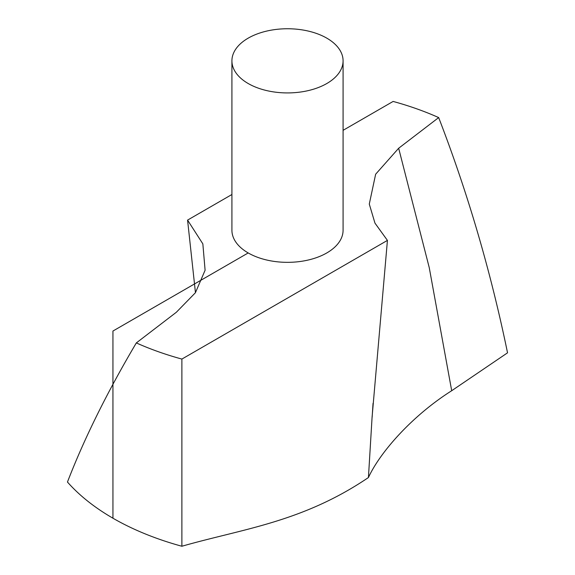 <?xml version="1.0" encoding="UTF-8"?>
<svg xmlns="http://www.w3.org/2000/svg" width="575" height="575" viewBox="0 0 575 575"><rect width="100%" height="100%" fill="white"/><g stroke="black" fill="none" stroke-linecap="round" stroke-linejoin="round"><path stroke-width="0.86" d="M387.428 240.4L374.965 223.129L369.287 204.075L375.64 174.218L398.662 148.242L438.675 117.58C467.82 193.056 490.77 271.472 507.538 352.82L451.698 390.72C412.57 415.459 380.197 451.907 368.431 477.537L372.09 417.062L387.428 240.4L181.88 359.073L181.88 546.25C242.837 528.77 302.378 522.258 368.431 477.537M195.45 292.682L187.572 220.103L202.846 243.872L205.103 270.221L195.407 292.74L176.338 312.268L136.325 342.923C107.18 392.2 84.23 438.567 67.462 482.044A246.862 142.521 0 0 0 181.88 546.25M231.919 60.835L231.919 230.252A55.581 32.085 0 0 0 266.232 259.9A55.581 32.085 0 0 0 326.801 252.943A55.581 32.085 0 0 0 343.081 230.252L343.081 60.835A55.581 32.085 0 0 0 287.5 28.75A55.581 32.085 0 0 0 231.919 60.835A55.581 32.085 0 0 0 266.232 90.483A55.581 32.085 0 0 0 326.801 83.526A55.581 32.085 0 0 0 343.081 60.835M438.675 117.58A246.862 142.521 0 0 0 393.12 101.437L343.081 130.324M187.572 220.103L231.919 194.501M136.325 342.923A246.862 142.521 0 0 0 181.88 359.073M248.199 252.943L112.944 331.035L112.944 518.212M398.662 148.242L429.245 267.634L451.698 390.72M373.038 403.384L372.154 417.134"/></g></svg>
